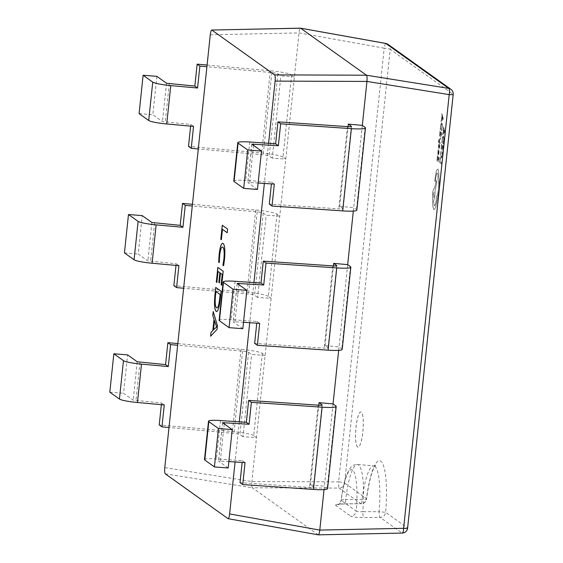 <?xml version="1.0" encoding="UTF-8"?>
<svg xmlns="http://www.w3.org/2000/svg" width="563" height="563" viewBox="0 0 563 563"><rect width="100%" height="100%" fill="white"/><g stroke="black" fill="none" stroke-linecap="round" stroke-linejoin="round"><path stroke-width="0.42" stroke-dasharray="2.81 2.11" d="M318.264 534.843L252.358 487.79L339.109 488.093L360.974 503.709A5.553 5.398 125.5 0 0 366.492 498.642L344.633 483.026L390.215 49.326L453.088 94.246L407.506 527.946L385.648 512.33A49.973 10.218 -85.4 0 0 380.729 461.167A49.973 10.218 -85.4 0 0 366.492 498.642A5.553 1.21 -172.8 0 1 366.583 498.909A5.553 1.21 -172.8 0 1 362.079 499.529L345.668 499.501A44.421 9.085 -85.4 0 1 357.399 464.503A44.421 9.085 -85.4 0 1 358.476 464.918A44.421 9.085 -85.4 0 1 362.741 511.697C359.342 511.901 357.16 511.69 356.196 511.063A5.553 5.398 -54.5 0 1 350.679 516.13C352.628 517.052 356.984 517.531 363.747 517.559L380.124 517.397A5.553 1.119 89.4 0 1 379.103 511.697L362.741 511.697A5.553 1.105 -90.5 0 0 363.747 517.559M357.611 447.043A17.678 3.617 94.6 0 1 355.936 428.225A17.678 3.617 94.6 0 1 360.848 411.968A17.678 3.617 94.6 0 1 361.277 412.137A17.678 3.617 94.6 0 1 362.952 430.955A17.678 3.617 94.6 0 1 358.04 447.212A17.678 3.617 94.6 0 1 357.611 447.043M357.554 447.036A17.678 3.617 94.6 0 1 355.879 428.225A17.678 3.617 94.6 0 1 360.792 411.968A17.678 3.617 94.6 0 1 361.221 412.13A17.678 3.617 94.6 0 1 362.903 430.948A17.678 3.617 94.6 0 1 357.984 447.205A17.678 3.617 94.6 0 1 357.554 447.036M242.822 328.736L233.145 321.79L243.498 322.275M347.688 264.638L339.046 346.885L325.041 345.619L328.06 347.772A5.553 0.662 -174 0 1 328.166 347.92A5.553 0.662 -174 0 1 324.182 348.138L254.652 343.367M219.12 320.319A16.658 1.985 -174 0 1 231.076 319.657L256.96 321.438L256.777 323.183M338.68 350.355L339.046 346.885L341.825 348.87A19.656 2.343 -174 0 1 342.191 349.398M257.46 189.471L247.783 182.525L258.135 183.003M362.326 125.373L353.684 207.62L339.679 206.347L342.698 208.507A5.553 0.662 -174 0 1 342.804 208.655A5.553 0.662 -174 0 1 338.82 208.873L269.29 204.102M233.758 181.047A16.658 1.985 -174 0 1 245.714 180.392L271.598 182.166L271.415 183.918M353.318 211.083L353.684 207.62L356.463 209.605A19.656 2.343 -174 0 1 356.829 210.126M228.184 468.008L218.507 461.062L228.867 461.54M204.482 459.584A16.658 1.985 -174 0 1 216.438 458.929L242.322 460.703L242.139 462.455M333.05 403.91L324.408 486.158L310.41 484.891L313.422 487.044A5.553 0.662 -174 0 1 313.528 487.192A5.553 0.662 -174 0 1 309.544 487.41L240.014 482.639M324.042 489.62L324.408 486.158L327.187 488.142A19.656 2.343 -174 0 1 327.553 488.663M310.41 484.891L318.785 405.198M325.041 345.619L333.423 265.933M339.679 206.347L348.061 126.661M268.572 143.305L264.357 183.432M253.934 282.57L249.719 322.705M239.296 421.842L235.081 461.97M165.276 473.835L252.358 487.79C251.745 486.988 251.584 484.912 251.865 481.569L299.023 32.907C299.432 29.656 299.98 28.087 300.663 28.206M207.1 65.041L270.339 70.769A19.656 2.343 6 0 1 291.62 74.858L294.4 76.842L280.874 75.914L277.862 73.76A5.553 0.662 6 0 0 271.852 72.606L206.917 66.723M291.62 74.858L282.978 157.105L285.758 159.09L272.232 158.161L280.874 75.914M192.462 204.306L255.701 210.034A19.656 2.343 6 0 1 276.982 214.13L279.762 216.115L266.236 215.186L263.224 213.032A5.553 0.662 6 0 0 257.214 211.871L192.279 205.995M276.982 214.13L268.34 296.37L271.12 298.362L257.594 297.433L266.236 215.186M177.824 343.578L241.063 349.306A19.656 2.343 6 0 1 262.351 353.395L265.124 355.38L251.605 354.451L248.586 352.297A5.553 0.662 6 0 0 242.576 351.143L177.641 345.26M262.351 353.395L253.702 435.642L256.482 437.627L242.956 436.698L251.605 354.451M335.738 505.454C335.091 504.518 338.025 503.976 344.542 503.836A5.553 1.042 89.6 0 0 344.683 503.892L338.145 504.392C338.609 504.948 339.609 503.575 341.15 500.296L341.255 500.387A5.553 5.398 -54.5 0 1 335.738 505.454L350.679 516.13M176.001 265.405L176.177 263.723L147.837 260.873L138.209 253.997L142.242 215.615M124.444 252.9L138.209 253.997M257.594 297.433L254.582 295.272A5.553 0.662 6 0 0 248.564 294.118L183.637 288.242M268.34 296.37A19.656 2.343 6 0 0 247.058 292.281L173.868 285.652M178.9 265.673L176.177 263.723M156.88 76.343L152.84 114.725L162.468 121.601L190.815 124.451L190.632 126.14M139.082 113.627L152.84 114.725M272.232 158.161L269.22 156.007A5.553 0.662 6 0 0 263.202 154.853L198.275 148.97M282.978 157.105A19.656 2.343 6 0 0 261.696 153.009L188.506 146.387M161.363 404.677L161.539 402.988L133.199 400.145L123.571 393.263L127.604 354.88M109.806 392.165L123.571 393.263M242.956 436.698L239.944 434.545A5.553 0.662 6 0 0 233.926 433.39L168.999 427.507M253.702 435.642A19.656 2.343 6 0 0 232.42 431.554L159.23 424.924M164.262 404.938L161.539 402.988M193.538 126.401L190.815 124.451M402.207 533.07A5.553 1.541 88.8 0 1 401.989 533.013L318.151 534.794L227.98 518.636M210.273 34.793L299.023 32.907L384.205 48.172A5.553 0.718 100.2 0 1 385.697 43.442M388.027 44.378A5.553 5.398 -54.5 0 1 390.215 49.326A5.553 0.662 -174 0 0 384.205 48.172L338.623 481.872A5.553 0.662 -174 0 1 344.633 483.026A5.553 5.398 125.5 0 1 339.109 488.093A5.553 0.598 90.2 0 1 338.623 481.872L251.865 481.569L164.783 467.614M407.612 528.094A5.553 0.662 -174 0 0 407.506 527.946A5.553 5.398 -54.5 0 1 401.989 533.013L380.124 517.397A5.553 5.398 -54.5 0 0 385.648 512.33L379.103 511.697A44.421 9.085 94.6 0 0 374.733 466.213A44.421 9.085 94.6 0 0 373.656 465.798L375.577 465.334L373.691 468.458C370.926 474.405 368.554 484.56 366.583 498.909A5.553 5.553 0 0 1 361.115 503.765A5.553 1.027 -90.4 0 0 362.079 499.529A44.421 9.085 94.6 0 1 373.656 465.798L357.399 464.503C354.662 464.285 352.227 465.51 350.087 468.184L346.688 474.644C344.296 481.034 342.445 489.585 341.143 500.289M344.542 503.836L360.974 503.709A5.553 1.027 -90.4 0 0 361.115 503.765L344.683 503.892A5.553 1.042 89.6 0 0 345.668 499.501C342.388 499.789 340.918 500.085 341.255 500.387A38.868 7.945 94.6 0 1 352.48 469.971A38.868 7.945 94.6 0 1 356.196 511.063L341.255 500.387M213.243 311.642L217.515 325.695L217.079 329.369M217.128 329.376L210.604 336.245M214.552 320.558L213.588 329.721M215.791 287.44L221.083 291.254M221.139 291.261L220.267 298.995M220.323 298.995C219.338 307.687 217.965 311.846 216.213 311.466M215.988 291.535L215.58 295.427C214.911 302.437 215.242 306.553 216.579 307.771L216.945 307.933M218.099 271.479L216.882 282.506M217.895 267.376L223.194 271.197M223.244 271.197L221.716 285.237M220.513 273.203L219.436 282.893M222.835 247.185C221.548 246.39 220.513 249.113 219.718 255.363L219.267 262.639M222.695 243.286L223.124 243.469M223.173 243.476C224.876 245.158 225.334 250.486 224.553 259.444L224.496 259.444M224.553 259.444L223.61 265.743M222.526 229.352L221.379 239.711M222.322 225.249L227.621 229.071M227.67 229.071L227.283 232.751M242.322 460.703L245.046 462.652M271.598 182.166L274.322 184.115M256.96 321.438L259.684 323.387M440.111 157.837L439.942 161.532L441.483 162.637L441.364 163.784L439.619 162.545L440.315 157.978M440.365 157.985L439.942 161.532M439.992 161.539L441.483 162.637M441.533 162.637L441.364 163.784M441.413 163.791L439.619 162.545M439.675 162.545L440.167 157.844M442.37 151.841L441.856 157.267L441.047 158.076L440.533 156.479L440.928 150.842L440.723 155.641L441.132 156.873L441.807 156.31L442.553 152.01L441.8 157.267L440.991 158.069L440.484 156.479L440.928 150.842M441.195 151.004L440.78 155.648L441.132 156.873L441.751 156.31L442.321 151.841M441.547 144.212L441.364 147.999L441.948 148.414L442.483 145.367L442.145 148.562L442.701 148.956L443.264 145.655L442.785 150.251L441.04 149.005L441.744 144.353M441.8 144.353L441.364 147.999M441.413 147.999L441.948 148.414M442.004 148.421L442.286 145.226M442.539 145.374L442.145 148.562M442.201 148.562L442.701 148.956M442.757 148.963L443.067 145.514M443.32 145.662L442.785 150.251M442.835 150.258L441.04 149.005M441.096 149.012L441.603 144.212M441.779 142.53L442.645 136.788L443.433 135.901L443.911 137.689L443.517 143.769L441.723 142.523L442.588 136.781L443.377 135.901L443.855 137.689L443.461 143.769L441.723 142.523M443.44 142.474L442.096 141.517L442.694 137.703L443.299 137.112L443.686 138.442L443.44 142.474L442.046 141.517L442.638 137.696L443.25 137.105L443.637 138.435L443.384 142.474M443.44 126.745L444.819 131.383L444.693 132.615L442.595 134.768L443.686 129.265L443.384 126.738L444.763 131.383L444.636 132.615L442.539 134.768L443.243 132.974L443.384 126.738M443.531 132.755L443.841 129.764L444.531 131.883L443.475 132.755L443.792 129.757L444.481 131.848L443.475 132.755M437.367 155.768L437.177 159.561L437.761 159.976L438.098 156.788L437.965 160.117L438.521 160.518L439.084 157.218L438.598 161.813L436.86 160.568L437.564 155.916M437.613 155.916L437.177 159.561M437.233 159.561L437.761 159.976M437.817 159.983L438.098 156.788M438.352 156.936L437.965 160.117M438.021 160.124L438.521 160.518M438.577 160.525L438.88 157.077M439.14 157.225L438.598 161.813M438.654 161.82L436.86 160.568M436.916 160.575L437.416 155.775M439.098 152.798L438.542 154.755L438.739 151.271L437.866 154.945L438.07 149.589L438.866 150.159L439.098 152.798L438.486 154.755L438.69 151.264L437.81 154.938L438.014 149.582L438.816 150.152L439.041 152.791M438.19 153.643L437.923 152.503L438.577 151.151L438.19 153.643L437.866 152.496L438.401 151.06L438.19 153.643M438.57 146.338L438.964 144.008L439.224 147.569L439.809 144.937L439.421 148.182L439.084 148.709L438.915 148.252L438.795 145.127L438.443 148.259M438.274 148.104L438.676 144.536L439.02 144.008L439.182 144.529L439.14 146.084M438.676 144.536L439.02 144.008L438.676 144.536M439.196 146.091L439.436 147.323L439.597 144.79M439.865 144.944L439.478 148.189L439.133 148.716L438.901 146.76M439.478 148.189L439.084 148.709L439.478 148.189M438.95 146.767L438.873 145.141L438.514 146.338M440.576 137.956L440.449 139.117L439.21 140.278L440.062 142.819L439.928 144.072L438.95 140.687L438.338 142.685L438.204 141.813L438.837 139.828L440.576 137.956L440.449 139.117M440.505 139.117L439.33 140.187M439.358 140.497L440.062 142.819M440.118 142.826L439.928 144.072M439.985 144.079L438.95 140.687M439.006 140.694L438.338 142.685M438.197 142.552L438.894 139.828L440.625 137.963M439.963 131.066L439.773 134.853L440.357 135.275L440.695 132.08L440.562 135.416L441.118 135.81L441.681 132.509L441.195 137.105L439.457 135.866L440.16 131.207M440.21 131.214L439.773 134.853M439.83 134.86L440.357 135.275M440.414 135.275L440.695 132.08M440.949 132.228L440.562 135.416M440.618 135.416L441.118 135.81M441.174 135.817L441.476 132.368M441.737 132.516L441.195 137.105M441.251 137.112L439.457 135.866M439.513 135.866L440.013 131.066M440.189 129.384L441.054 123.642L441.849 122.762L442.321 124.543L441.934 130.63L440.139 129.377L441.005 123.635L441.793 122.755L442.272 124.543L441.878 130.623L440.139 129.377M441.849 129.335L440.512 128.378L441.11 124.557L441.716 123.966L442.103 125.296L441.849 129.335L440.456 128.371L441.054 124.55L441.659 123.959L442.046 125.289L441.8 129.328M441.849 113.599L443.236 118.244L443.102 119.469L441.005 121.629L442.096 116.119L441.793 113.592L443.18 118.237L443.053 119.469L440.956 121.622L442.046 116.119L441.793 113.592M441.941 119.609L442.258 116.618L442.947 118.709L441.885 119.609L442.201 116.611L442.891 118.73L441.885 119.609M437.873 169.111C438.64 170.005 438.957 172.482 438.83 176.55L439.45 180.674L439.189 189.759L435.579 207.775L433.855 209.746L432.785 206.121L432.518 193.996C432.996 190.188 433.63 188.366 434.418 188.535L436.395 180.399L436.839 182.834L435.079 190.716L435.002 195.769L433.559 201.153L434.242 205.762C435.037 205.931 435.671 204.116 436.149 200.308L436.318 196.811C437.212 195.903 437.901 193.355 438.394 189.161C438.837 184.115 438.633 180.786 437.782 179.175L437.838 178.668C438.098 175.614 437.951 173.735 437.395 173.031L437.444 173.038C436.867 172.862 436.381 174.15 436.001 176.916L435.086 181.849L434.889 179.738L436.452 170.617L437.817 169.111C438.584 169.998 438.908 172.475 438.781 176.543L439.393 180.667L439.133 189.752L435.523 207.768L433.799 209.746L432.729 206.114L432.461 193.989C432.94 190.181 433.573 188.366 434.369 188.535L436.339 180.392L436.789 182.827L435.03 190.709L434.953 195.769L433.503 201.146L434.298 205.769C435.093 205.938 435.727 204.116 436.205 200.308L436.367 196.818C437.261 195.91 437.958 193.362 438.45 189.168C438.894 184.115 438.69 180.786 437.838 179.182L437.894 178.675C438.155 175.621 438.007 173.742 437.444 173.038L437.395 173.031C436.811 172.855 436.332 174.15 435.945 176.909L435.03 181.842L434.84 179.731L436.395 170.617L437.873 169.111M433.25 194.587L433.996 192.462L434.214 195.277L433.538 197.43L433.2 194.587L433.939 192.455L434.164 195.277L433.482 197.43L433.2 194.587M237.227 283.478L233.195 321.86M238.874 284.653L234.982 321.691M332.824 265.898L324.182 348.138M235.109 281.282L231.076 319.657M251.865 144.205L247.833 182.588M253.512 145.381L249.62 182.419M347.462 126.626L338.82 208.873M249.747 142.01L245.714 180.392M222.589 422.75L218.557 461.125M224.236 423.918L220.344 460.956M220.471 420.547L216.438 458.929M318.186 405.163L309.544 487.41M151.869 222.491L147.837 260.873M257.214 211.871L248.564 294.118M263.224 213.032L254.582 295.272M255.701 210.034L247.058 292.281M154.635 223.025L150.595 261.408M166.507 83.225L162.468 121.601M271.852 72.606L263.202 154.853M277.862 73.76L269.22 156.007M270.339 70.769L261.696 153.009M169.273 83.753L165.233 122.136M137.231 361.763L133.199 400.145M242.576 351.143L233.926 433.39M248.586 352.297L239.944 434.545M241.063 349.306L232.42 431.554M139.997 362.29L135.957 400.673M450.9 89.299A5.553 5.398 -54.5 0 1 453.088 94.246A5.553 0.662 -174 0 1 453.194 94.394M350.467 266.63L341.825 348.87M336.674 265.799L328.06 347.772M365.105 127.358L356.463 209.605M351.312 126.527L342.698 208.507M335.829 405.895L327.187 488.142M322.036 405.071L313.422 487.044M237.178 283.407L233.145 321.79M251.816 144.142L247.783 182.525M222.54 422.679L218.507 461.062M336.808 265.68L328.166 347.92M351.446 126.408L342.804 208.655M322.17 404.945L313.528 487.192"/><path stroke-width="0.84" d="M333.423 265.933L333.69 263.371L347.688 264.638L350.467 266.63A19.656 2.343 -174 0 1 350.833 267.151A19.656 2.343 -174 0 1 336.73 267.925L266.025 263.069L263.723 285.005L237.178 283.407L246.854 290.353L242.822 328.736L229.057 327.638L219.429 320.762A16.658 1.985 -174 0 1 219.12 320.319L223.152 281.936A16.658 1.985 6 0 0 223.469 282.38L233.096 289.255L229.057 327.638M243.498 322.275L259.684 323.387L257.382 345.316L254.652 343.367L256.777 323.183M350.833 267.151L342.191 349.398A19.656 2.343 -174 0 1 328.088 350.172L257.382 345.316M333.69 263.371L336.702 265.525A5.553 0.662 -174 0 1 336.808 265.68A5.553 0.662 -174 0 1 332.824 265.898L263.301 261.126L260.993 283.055L235.109 281.282A16.658 1.985 6 0 0 223.152 281.936M246.854 290.353L233.096 289.255M266.025 263.069L263.301 261.126M348.061 126.661L348.328 124.106L362.326 125.373L365.105 127.358A19.656 2.343 -174 0 1 365.471 127.878A19.656 2.343 -174 0 1 351.368 128.653L280.663 123.804L278.361 145.733L251.816 144.142L261.492 151.088L257.46 189.471L243.695 188.366L234.067 181.49A16.658 1.985 -174 0 1 233.758 181.047L237.79 142.664A16.658 1.985 6 0 0 238.107 143.108L247.734 149.99L243.695 188.366M258.135 183.003L274.322 184.115L272.02 206.051L269.29 204.102L271.415 183.918M365.471 127.878L356.829 210.126A19.656 2.343 -174 0 1 342.726 210.9L272.02 206.051M348.328 124.106L351.34 126.26A5.553 0.662 -174 0 1 351.446 126.408A5.553 0.662 -174 0 1 347.462 126.626L277.939 121.854L275.631 143.783L249.747 142.01A16.658 1.985 6 0 0 237.79 142.664M261.492 151.088L247.734 149.99M280.663 123.804L277.939 121.854M318.785 405.198L319.052 402.644L333.05 403.91L335.829 405.895A19.656 2.343 -174 0 1 336.195 406.423A19.656 2.343 -174 0 1 322.092 407.197L251.387 402.341L249.085 424.277L222.54 422.679L232.216 429.625L228.184 468.008L214.419 466.91L204.791 460.027A16.658 1.985 -174 0 1 204.482 459.584L208.514 421.201A16.658 1.985 6 0 0 208.831 421.645L218.458 428.527L214.419 466.91M228.867 461.54L245.046 462.652L242.744 484.588L240.014 482.639L242.139 462.455M336.195 406.423L327.553 488.663A19.656 2.343 -174 0 1 313.45 489.437L242.744 484.588M319.052 402.644L322.064 404.797A5.553 0.662 -174 0 1 322.17 404.945A5.553 0.662 -174 0 1 318.186 405.163L248.663 400.392L246.355 422.327L220.471 420.547A16.658 1.985 6 0 0 208.514 421.201M232.216 429.625L218.458 428.527M251.387 402.341L248.663 400.392M338.68 350.355L333.05 403.91M353.318 211.083L347.688 264.638M385.697 43.442A5.553 0.718 100.2 0 1 385.775 43.428A5.553 0.718 100.2 0 1 385.845 43.471L300.663 28.206L211.758 30.036L300.551 28.157L366.457 75.21C367.062 76.012 367.224 78.088 366.942 81.431L362.326 125.373M275.11 81.114C275.391 77.764 275.23 75.688 274.617 74.886L366.457 75.21L448.718 88.391A5.553 1.654 99.1 0 1 449.211 94.612L366.942 81.431L275.11 81.114L268.572 143.305M264.357 183.432L253.934 282.57M249.719 322.705L239.296 421.842M235.081 461.97L229.62 513.935L319.791 530.093C319.376 533.344 318.827 534.913 318.151 534.794M324.042 489.62L319.791 530.093L403.629 528.312A5.553 1.541 88.8 0 1 402.207 533.07L318.306 534.85L228.092 518.685L165.276 473.835C164.67 473.033 164.502 470.964 164.783 467.614L210.273 34.793C210.689 31.542 211.238 29.973 211.913 30.092L274.617 74.886M223.61 265.708L222.941 265.236L223.961 259.057C224.531 252.252 224.158 248.297 222.835 247.185L222.779 247.178C221.498 246.383 220.457 249.113 219.669 255.363L219.267 262.639L218.683 262.224L219.134 254.434C220.126 246.27 221.456 242.618 223.124 243.469C224.82 245.158 225.277 250.479 224.496 259.444L223.61 265.743L222.892 265.229L223.905 259.05C224.482 252.245 224.102 248.29 222.779 247.178L222.413 247.023M222.666 243.279L223.124 243.469M214.953 294.885L215.735 287.433L221.083 291.254L220.267 298.995C219.281 307.687 217.909 311.839 216.157 311.459C214.489 309.509 214.088 303.992 214.953 294.885L215.784 287.468M216.558 311.62L216.213 311.466C214.538 309.516 214.137 303.992 215.003 294.892M227.98 518.636C228.662 518.748 229.204 517.186 229.62 513.935M217.079 329.369L210.604 336.245L211.026 332.233L212.814 330.53L214.01 319.207L212.786 315.519L213.201 311.508L217.466 325.688L217.079 329.369M216.882 282.506L216.298 282.084L217.846 267.376L223.194 271.197L221.716 285.237L221.125 284.815L222.216 274.455L220.457 273.196L219.436 282.893L218.852 282.471L219.873 272.774L218.043 271.472L216.882 282.506M221.379 239.711L220.795 239.289L222.272 225.249L227.621 229.071L227.234 232.744L222.469 229.345L221.379 239.711M185.241 205.354L182.933 227.29L156.141 224.862A16.658 1.985 6 0 1 138.104 221.393L128.477 214.517L142.242 215.615L151.869 222.491L180.209 225.341L182.511 203.405L185.241 205.354L192.279 205.995M128.477 214.517L124.444 252.9L134.071 259.775A16.658 1.985 -174 0 0 152.109 263.245L178.9 265.673L176.599 287.602L183.637 288.242M176.599 287.602L173.868 285.652L176.001 265.405M192.462 204.306L182.511 203.405M182.933 227.29L180.209 225.341M199.879 66.089L197.571 88.018L170.779 85.59A16.658 1.985 6 0 1 152.742 82.128L143.115 75.245L156.88 76.343L166.507 83.225L194.847 86.069L197.149 64.14L199.879 66.089L206.917 66.723M143.115 75.245L139.082 113.627L148.709 120.503A16.658 1.985 -174 0 0 166.747 123.973L193.538 126.401L191.237 148.329L198.275 148.97M207.1 65.041L197.149 64.14M191.237 148.329L188.506 146.387L190.632 126.14M170.603 344.626L168.295 366.555L141.503 364.134A16.658 1.985 6 0 1 123.466 360.665L113.839 353.782L127.604 354.88L137.231 361.763L165.571 364.606L167.873 342.677L170.603 344.626L177.641 345.26M113.839 353.782L109.806 392.165L119.433 399.047A16.658 1.985 -174 0 0 137.471 402.51L164.262 404.938L161.961 426.874L168.999 427.507M161.961 426.874L159.23 424.924L161.363 404.677M177.824 343.578L167.873 342.677M168.295 366.555L165.571 364.606M197.571 88.018L194.847 86.069M210.668 336.181L211.026 332.233M211.083 332.24L212.814 330.53M212.87 330.537L214.01 319.207M214.06 319.214L212.786 315.519M212.835 315.519L213.243 311.642M213.532 329.721L216.678 327.04L214.496 320.551L213.532 329.721L216.621 327.033L214.496 320.551M216.586 311.62L216.213 311.466M216.945 307.933L216.53 307.771C217.874 308.39 218.923 305.322 219.683 298.559L220.112 294.512L215.932 291.528L215.523 295.42C214.855 302.43 215.193 306.546 216.53 307.771M216.579 307.771C217.93 308.397 218.979 305.329 219.739 298.559L220.161 294.519L215.932 291.528M216.889 282.471L216.298 282.084M216.354 282.091L217.895 267.411M221.716 285.202L221.125 284.815M221.182 284.822L222.216 274.455M222.272 274.455L220.457 273.196M219.443 282.858L218.852 282.471M218.901 282.478L219.873 272.774M219.922 272.781L218.043 271.472M219.267 262.604L218.683 262.224M218.74 262.224L219.134 254.434M219.19 254.441C220.182 246.277 221.512 242.618 223.173 243.476M222.835 247.185L222.441 247.023M221.386 239.676L220.795 239.289M220.851 239.296L222.322 225.284M227.234 232.716L222.469 229.345M246.355 422.327L249.085 424.277M275.631 143.783L278.361 145.733M260.993 283.055L263.723 285.005M239.015 283.309L238.874 284.653M336.73 267.925L328.088 350.172M223.469 282.38L219.429 320.762M253.653 144.037L253.512 145.381M351.368 128.653L342.726 210.9M238.107 143.108L234.067 181.49M224.377 422.581L224.236 423.918M322.092 407.197L313.45 489.437M208.831 421.645L204.791 460.027M448.718 88.391L385.845 43.471A5.553 5.398 -54.5 0 1 388.027 44.378L450.9 89.299A5.553 5.398 -54.5 0 0 448.718 88.391M453.194 94.394L407.612 528.094A5.553 0.662 -174 0 1 403.629 528.312L449.211 94.612A5.553 0.662 -174 0 0 453.194 94.394A5.553 5.553 0 0 0 450.9 89.299M138.104 221.393L134.071 259.775M156.141 224.862L152.109 263.245M152.742 82.128L148.709 120.503M170.779 85.59L166.747 123.973M123.466 360.665L119.433 399.047M141.503 364.134L137.471 402.51M388.027 44.378A5.553 5.553 0 0 0 385.775 43.428L300.551 28.157M402.207 533.07A5.553 5.553 0 0 0 407.612 528.094"/></g></svg>

